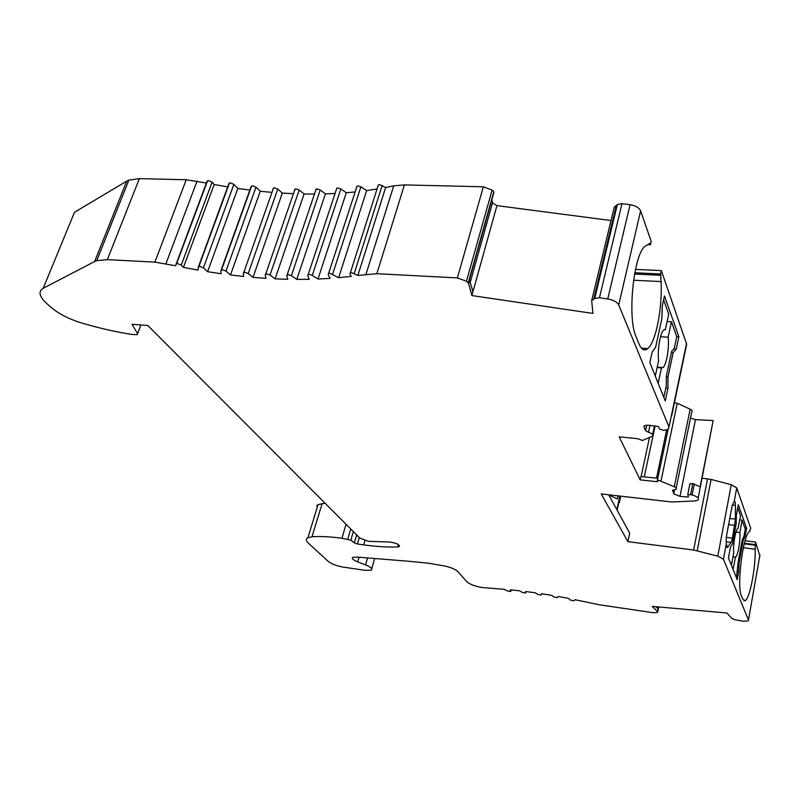 <?xml version="1.0" encoding="UTF-8"?>
<svg xmlns="http://www.w3.org/2000/svg" width="800" height="800" viewBox="0 0 800 800"><rect width="100%" height="100%" fill="white"/><g stroke="black" fill="none" stroke-linecap="round" stroke-linejoin="round"><path stroke-width="1.2" d="M611.03 220.53L496.95 205.63L492.53 202.84L491.86 199.75M673.19 352.51L676.23 349.22L678.88 336.74L664.47 295.98L662.25 306.09L661.85 318.72L655.6 347.27L652.15 352.11L649.85 362.58L665.26 400.87L667.95 388.23L668.01 376.82L673.19 352.51L671.43 352.38M666.36 376.69L668.01 376.82M665.8 388.06L667.95 388.23M676.23 349.22L673.69 349.04M678.88 336.74L676.73 336.6M620.75 496.17L619.36 502.5M736.17 523.72L732.48 543.73L730.39 547.47L728.46 557.91L737.24 579.73L738.7 571.67L739.12 562.81L738.1 562.68L742.14 540.44L743.16 540.57L745.16 536.05L746.58 528.19L738.29 504.75L736.37 515.13L736.17 523.72M744.91 527.99L746.58 528.19M743.99 535.91L745.16 536.05M737.58 571.52L738.7 571.67M657.83 478.33L640.88 476.51L640.16 479.87L657.36 481.74L657.34 480.66L659.12 480.47L674.28 486.78C676.38 487.8 676.93 488.69 675.94 489.45L672.74 490.19L673.76 493.82L679.96 496.38L688.41 497.04L687.78 494.54L692.14 494.93C697.68 496.69 699.55 498.46 697.76 500.23L694.68 500.98L671.74 501.99L601.23 493.94L627.87 541.66L693.63 550.02L717.81 556.15L723.45 559.24L726.25 544.21L726.23 537.45L732.14 505.76L734.2 501.53L736.74 487.94L750.72 528.26L749.76 530.78M750.26 530.84L750.03 530.19L749.07 531.84C742.71 537.05 736.7 586.55 741.36 595.69L742.69 598.95L744.93 600.76C749.58 599.76 755.65 568.78 755.18 549.21L755.5 542.04L745.11 540.77M744.42 543.26L755.05 544.57M744.27 543.84L755.27 545.2M608.7 494.8L616.83 509.65L619.82 496.07M608.86 495.1L617.42 498.89L618.08 495.87M689.76 484.11L692.81 483.55L700.11 486.82L713.16 420.55L695.48 419.64L690.47 418.15M698.19 498.08L713.16 420.55M676.21 488.11L691.7 412.11C692.7 411.22 692.18 410.26 690.15 409.21L677.24 403.24L674.41 402.78M647.61 244.67L650.39 244.78L651.18 241.31L640.62 210.89C639.13 207.71 635.61 205.65 630.07 204.71L621.97 203.68L599.45 297.75L607.75 298.95C613.44 299.99 617.09 301.98 618.71 304.94L669 427.03L667.93 429.44L663.58 430.38L659.36 428.92L658.33 426.5L648.26 425.21L644.59 425.65L643.96 427.12L645.52 430.63L648.47 432.32C652.46 433.59 653.72 434.9 652.27 436.26L642.5 440.48L637.39 438.64L619.18 436.88L640.16 479.87M650.39 244.78L649.9 243.37L644.82 246.39C633.36 255.52 627.27 318.12 636.03 336.64L638.89 343.7C641.41 349.6 644.34 351.24 647.68 348.6C655.81 342.51 662.56 308.11 661.08 281.59L660.59 274L661.34 270.61L686.68 344.25L671.64 416M661.05 275.31L634.57 274.03M660.59 274L634.81 272.76M661.34 270.61L635.49 269.4M377.05 189.02L366.66 190.58L338.64 277.69L351.26 276.34L349.9 274.04L350.36 272.81L351.56 272.67L357.86 275.46L385.66 187.49L393.71 185.84L404.39 184.92L483.35 186.79L492.11 190.12L493.84 191.75L493.8 192.87L469.37 279.8L472.97 291.62L471.87 295.56L592.96 313.44L591.66 300.72L594.75 298.41L599.45 297.75M621.97 203.68L617.36 204.56L614.25 207.19L591.66 300.72M469.72 279.46L468.6 283.45L471.87 295.56M357.86 275.46L376.85 273.7L457.4 277.91L466.44 281.23L468.6 283.45M385.66 187.49L379.56 184.64L378.38 184.83L377.88 186.2M355.12 191.95L346.28 192.75L317.99 279.04L330.11 278.37L328.15 274.47L328.64 273.35L329.8 273.22L338.64 277.69M366.66 190.58L360.89 186.85L358.13 185.98L357 186.17L356.47 187.41M335.04 193.5L325.4 193.89L296.8 279.41L309.23 279.31L307.67 275.52L308.19 274.53L309.3 274.4L312.28 275.37L317.99 279.04M346.28 192.75L340.81 188.93L337.92 187.97L336.82 188.15L336.27 189.26M314.46 194.07L304.07 194L275.12 278.85L287.83 279.29L286.67 275.63L288.28 274.62L291.39 275.69L296.8 279.41M325.4 193.89L320.23 189.99L317.21 188.92L315.58 190.08M293.42 193.69L282.33 193.12L253 277.36L265.96 278.34L265.2 274.8L266.78 273.9L270.01 275.07L275.12 278.85M304.07 194L299.2 190.03L296.06 188.87L294.46 189.91M271.96 192.37L260.24 191.26L230.48 274.97L243.67 276.47L243.29 273.08L244.84 272.27L248.2 273.54L253 277.36M282.33 193.12L277.77 189.1L274.5 187.83L272.95 188.76M250.15 190.11L237.82 188.45L207.61 271.7L221.01 273.71L221.01 270.46L222.51 269.75L226 271.12L230.48 274.97M260.24 191.26L255.98 187.2L252.6 185.82L251.09 186.65L221.13 270.11M228.01 186.94L214.17 184.53L183.45 267.37L198 270.08L198.38 266.98L199.83 266.36L203.44 267.83L207.61 271.7M237.82 188.45L233.88 184.36L230.38 182.87L228.92 183.6L198.46 266.76M206.58 183.07L186.23 179.75L139.37 178.63L128.85 180.11L126.71 181.14L94.62 261.53L96.74 260.66L107.33 259.64L154.89 262.12L175.68 265.79L176.11 264.11L177.51 263.57L181.23 265.14L183.45 267.37M214.17 184.53L212.09 182.16L208.49 180.56L207.08 181.2L176.15 264.01M627.87 541.66L629.7 533.14L617.14 510.21L620.23 496.11M736.74 487.94L731.25 484.71L711.09 479.44L702.1 478.21M726.25 544.21L727.65 547.37L731.1 542.42L732.45 538.12L735.41 519.12L735.45 505.36C735.42 502.52 735.08 501.18 734.41 501.37L734.2 501.53M723.45 559.24L748.48 619.99L748.2 620.83L743.77 621.3L734.38 619.63L731.78 618.33L726.9 613.02L652.25 606.37L657.59 611.57L658.14 608.85L655.94 606.7M759.81 555.64L755.5 542.04M743.16 540.57L739.12 562.81M657.59 611.57L657.27 612.52L653.34 612.72L598.6 604.67L575.13 599.73L573.79 600.77L570.31 600.04L568.44 598.38L558.21 596.46L557.29 597.67L553.91 597L551.64 595.32L541.64 593.71L541.17 595.08L537.91 594.48L535.25 592.78L525.6 591.51L525.59 593.02L522.47 592.48L519.47 590.79L510.26 589.86L510.71 591.51L507.75 591.03L504.45 589.36L481.85 587.49C474.71 586.23 469.67 584.26 466.71 581.6L457.94 571.68C455.45 569.31 450.99 567.4 444.55 565.97L428.37 563.19L408.38 561.23L356.96 557.08L352.79 557.36C351.47 558.47 353.1 559.98 357.68 561.89L359.01 557.3M367.47 558.18L365.54 564.9C370.91 567.13 372.83 568.89 371.31 570.16L365.44 570.37L343.26 567.11C336.65 565.93 331.64 564.02 328.24 561.38L308.48 543.28C305.85 540.81 305.66 538.96 307.9 537.74L311.97 536.8C320.16 536.18 330.14 536.67 341.92 538.27L350.82 540.19L354.35 542.89L357.38 543.99L363.67 544.87C376.33 546.63 387.69 547.32 397.76 546.95L398.42 544.6M94.62 261.53L43.2 288.29L74.5 212.29L126.71 181.14M325.09 503.26L318.05 504.59L316.67 505.94M43.2 288.29C38.19 291.39 39.15 296.26 46.1 302.9L50.24 306.69C58.06 313.48 68.36 318.87 81.15 322.84C98.74 328.06 115.69 331.93 131.98 334.44L137.28 334.67L137.6 333.73L132.02 324.29L147.75 325.46L359.86 538.11L368.56 541.33L389.1 541.99C396 542.82 399.39 544.37 399.25 546.65L397.76 546.95M365.54 564.9L357.68 561.89M733 556.8L735.46 557.11C737.79 556.54 740.63 540.55 739.84 532.54L742.11 520.14L745.29 529.06L744.08 535.7L742.14 540.44M736.44 577.76L738.1 562.68M735.46 557.11L733.09 569.42M735.34 557.15L732.99 556.85M739.84 532.54L736.01 532.08M742.11 520.14L739.78 519.86M737.72 507.82L740.54 515.73L738.04 528.26C735.73 528.83 732.87 545.01 733.7 552.96L731.43 565.3M655.28 376.06L658.63 360.58C657.22 350.18 660.21 332.4 663.75 329.99L665.35 329.64L668.72 314.1L663.63 299.81M667.11 321.51L671.45 321.77L676.75 336.65L674.24 348.46L671.68 351.21L666.36 376.08L666.31 385.65L663.83 397.31M665.35 329.64L664.47 329.58M671.45 321.77L668.13 337.2C669.46 347.73 666.47 365.27 662.9 367.59L661.5 367.92L658.19 383.29M660.51 336.7L668.13 337.2M661.5 367.92L657.11 367.59M324.19 502.36L324.03 503.34M492.53 202.84L470.36 281.88M472.97 291.62L496.95 205.63M743.36 547.74L755.18 549.21M690.62 494.53L692.81 483.55M692.14 494.93L694.33 483.95M695.48 419.64L679.96 496.38M674.57 489.85L673.76 493.82M672.58 490.31L672.46 490.91M690.15 409.21L674.28 486.78M677.24 403.24L661.02 480.96M666.65 429.94L656.51 478.19M655.11 426.09L644.25 476.87M649.51 437.46L641.12 476.53M649.95 425.42L648.47 432.32M646.71 425.17L645.52 430.63M644.22 425.9L643.96 427.12M686.56 343.3L669 427.03M661.08 281.59L633.57 280.21M640.62 210.89L618.71 304.94M630.07 204.71L607.75 298.95M616.39 205.23L593.78 298.99M493.84 191.75L468.26 282.78M492.11 190.12L466.44 281.23M483.35 186.79L457.4 277.91M404.39 184.92L376.85 273.7M393.71 185.84L366 274.21M382.17 185.41L354.24 273.45M360.89 186.85L332.63 274.1M340.81 188.93L312.28 275.37M320.23 189.99L291.39 275.69M299.2 190.03L270.01 275.07M277.77 189.1L248.2 273.54M255.98 187.2L226 271.12M233.88 184.36L203.44 267.83M212.09 182.16L181.23 265.14M197.06 181.1L165.94 263.7M186.23 179.75L154.89 262.12M139.37 178.63L107.33 259.64M693.63 550.02L707.54 478.79M697.24 550.73L711.09 479.44M717.81 556.15L731.25 484.71M732.32 505.01L735.45 505.36M727.65 547.37L726.65 547.25M731.1 542.42L726.11 541.8M734.82 525.34L728.63 524.6M726.25 537.36L732.45 538.12M735.41 519.12L729.77 518.46M748.48 619.99L759.95 554.86M657.21 607.93L657.43 606.83M657.79 611.78L658.76 606.95M525.69 592.86L526 591.56M510.8 591.29L511.13 589.94M311.97 536.8L322.14 503.51M341.92 538.27L346.07 524.29M347.77 539.07L350.74 528.98M350.82 540.19L353.35 531.59M354.35 542.89L356.68 534.93M357.38 543.99L359.26 537.52M363.67 544.87L364.91 540.6M140.91 324.95L137.6 333.73L140.95 324.95M743.79 600.6L744.93 600.76M687.78 494.54L689.97 483.57M657.34 480.66L668.11 429.34M652.64 434.49L654.46 426M641.5 348.17L647.68 348.6M594.75 298.41L617.36 204.56M350.36 272.81L378.38 184.83M328.64 273.35L357 186.17M308.19 274.53L336.82 188.15M287.2 274.74L316.14 189.09M265.73 274.02L295.02 189.03M243.83 272.38L273.51 187.98M221.54 269.85L251.64 185.96M198.9 266.45L229.46 183M176.61 263.66L207.59 180.7M96.74 260.66L128.85 180.11M371.73 568.71L374.54 558.86M307.9 537.74L318.05 504.59M399.25 546.65L399.54 545.63M657.21 367.16L662.9 367.59"/></g></svg>
